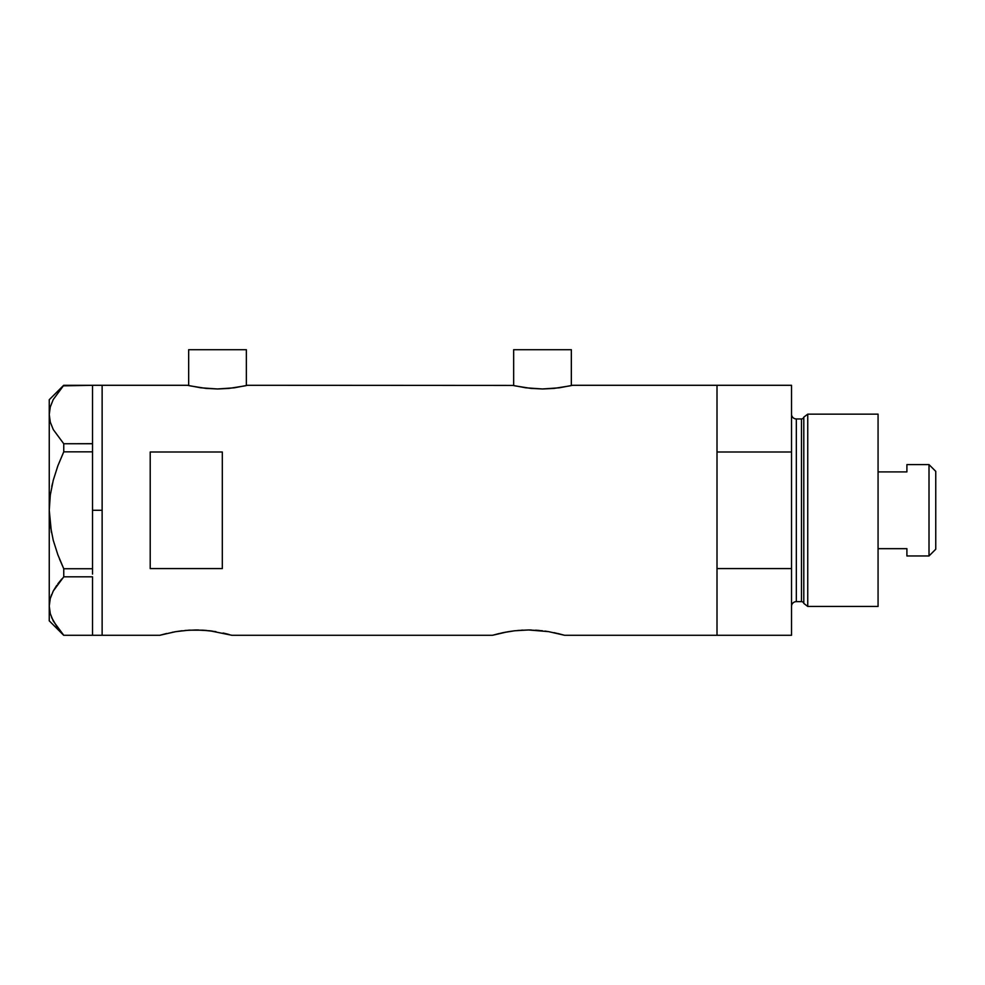 <?xml version="1.0" encoding="UTF-8"?>
<svg xmlns="http://www.w3.org/2000/svg" width="985" height="985" viewBox="0 0 985 985"><rect width="100%" height="100%" fill="white"/><g stroke="black" fill="none" stroke-linecap="round" stroke-linejoin="round"><path stroke-width="1.48" d="M246.361 385.578L246.361 349.712L188.664 349.712L188.664 385.578L188.664 349.712L246.361 349.712L246.361 385.578M571.337 385.578L571.337 349.712L513.653 349.712L513.653 385.578L513.653 349.712L571.337 349.712L571.337 385.578M247.555 385.295L513.05 385.43L247.555 385.295L234.221 387.819L217.5 388.964L200.805 387.807L187.47 385.295L102.132 385.295L102.132 635.288L159.816 635.288L174.985 631.779M166.662 633.478L159.816 635.288L102.132 635.288L102.132 385.295L187.47 385.295M173.065 632.124L172.424 632.247M160.518 635.079L175.823 631.644L188.812 630.178L202.935 630.178L215.924 631.631M185.069 630.462L195.892 629.969L209.719 630.769L231.931 635.288L492.5 635.288L507.657 631.779M190.019 630.117L188.812 630.178M198.699 630.006L195.867 629.969M206.554 630.449L202.947 630.178M212.292 631.089L209.719 630.769M223.078 633.023L225.085 633.478M229.16 634.512L225.836 633.663L229.16 634.512M505.748 632.124L505.096 632.247M503.064 632.653L514.724 630.769L528.576 629.969L548.608 631.631L564.614 635.288L557.756 633.478M517.753 630.462L528.576 629.969L542.39 630.769M522.69 630.117L521.471 630.178M531.383 630.006L528.551 629.969M539.226 630.449L535.618 630.178M544.976 631.089L548.608 631.644M554.038 632.653L564.614 635.288L717.006 635.288L717.006 385.295L572.544 385.295L559.209 387.819L542.489 388.964L530.977 388.41L514.761 385.825M150.213 452.004L222.314 452.004L222.314 568.579L150.213 568.579L150.213 452.004L222.314 452.004L222.314 568.579L150.213 568.579L150.213 452.004M572.544 385.295L717.006 385.295L717.006 452.004L791.521 452.004L791.521 385.295L791.521 568.579L717.006 568.579L717.006 635.288L564.614 635.288M499.333 633.49L492.5 635.288L231.931 635.288M717.006 635.288L717.006 385.295L717.006 452.004L791.521 452.004L791.521 635.288L717.006 635.288L791.521 635.288L791.521 568.579L717.006 568.579L717.006 635.288M508.494 631.644L514.724 630.769M492.5 635.288L503.052 632.653M175.823 631.644L182.04 630.769M570.253 385.825L554.013 388.41L542.489 388.964L525.793 387.807L513.037 385.43M245.265 385.825L229.025 388.41L217.5 388.964L205.988 388.41L189.773 385.825M92.516 510.292L102.132 510.292L102.132 385.295L102.132 510.292L92.516 510.292L92.516 568.739L92.516 449.098L92.516 510.292M59.58 559.172L63.754 568.739L57.844 554.727L53.227 540.223L50.284 525.424L53.252 540.297L57.844 554.715L53.227 540.223L50.284 525.424L49.25 510.292L50.284 495.16L49.25 510.292L50.297 495.073L53.252 480.286L57.844 465.856L63.754 451.832L57.844 465.843L63.754 451.832L63.754 443.755L92.516 443.755L92.516 449.098L92.516 443.669L63.754 443.755L53.288 429.595L50.309 422.183L49.25 414.525L50.272 407.002L53.215 399.578L63.754 385.307L92.516 385.307L92.516 443.669L92.516 385.307L63.249 385.849M51.626 617.57L57.869 628.295L63.754 635.276L92.516 635.276L63.754 635.276L53.288 621.116L50.309 613.692L49.25 606.046L50.272 598.523L53.215 591.098L63.754 576.816L63.754 568.739L92.516 568.739L92.516 571.472L92.516 568.739L63.754 568.739L57.844 554.727L53.252 540.297M92.516 576.902L92.516 635.19L92.516 576.902M50.297 495.073L53.252 480.286L57.844 465.868L63.754 451.832L92.516 451.832L63.754 451.832L63.754 443.755L53.288 429.595L50.309 422.183L49.25 414.525L49.25 399.713L49.25 414.525L50.284 422.122L49.25 414.525L50.272 407.002L53.215 399.578L63.754 385.307L57.869 392.289M51.774 486.504L52.476 483.389M51.429 532.38L49.25 510.292L49.25 606.046L50.284 613.643M53.288 621.116L50.309 613.692L49.25 606.046L50.272 598.523L53.215 591.098L63.754 576.816L53.288 590.975L50.284 598.461L51.602 594.583M63.754 576.816L92.516 576.816L63.754 576.816L63.754 568.739M50.284 495.16L49.25 510.292L49.25 620.858L49.25 606.046L50.272 613.569M56.773 585.312L53.252 591.037M61.796 578.971L57.869 583.797M49.25 414.525L49.25 510.292L49.25 414.525M92.516 571.472L92.516 574.083L92.516 571.472M102.132 635.288L102.132 510.292L102.132 635.288L92.516 635.288M807.749 414.143L803.797 417.16L803.797 603.411L807.749 606.44L807.749 414.143L807.749 606.44L878.066 606.44L878.066 414.143L807.749 414.143L878.066 414.143L878.066 606.44L807.749 606.44L803.797 603.411A2.401 2.401 0 0 0 801.482 601.626A2.401 2.401 0 0 1 803.797 603.411L803.797 417.16A2.401 2.401 0 0 1 801.482 418.945L796.336 418.945A4.802 4.802 0 0 1 791.521 414.143A4.802 4.802 0 0 0 796.336 418.945L796.336 601.626L801.482 601.626L801.482 418.945A2.401 2.401 0 0 0 803.797 417.16L807.749 414.143M791.521 606.44A4.802 4.802 0 0 1 796.336 601.626A4.802 4.802 0 0 0 791.521 606.44M801.482 601.626L796.336 601.626L796.336 418.945L801.482 418.945L801.482 601.626M929.015 555.959L935.75 549.224L935.75 471.347L929.015 464.612L929.015 555.959L929.015 464.612L906.902 464.612L906.902 471.913L878.066 471.913L906.902 471.913L906.902 464.612L929.015 464.612L935.75 471.347L935.75 549.224L929.015 555.959L906.902 555.959L929.015 555.959M906.902 555.491L906.902 548.67L878.066 548.67L906.902 548.67L906.902 555.959M92.516 385.295L102.132 385.295M49.25 620.858L63.668 635.276M49.25 399.713L63.668 385.307M717.006 385.295L791.521 385.295"/></g></svg>
